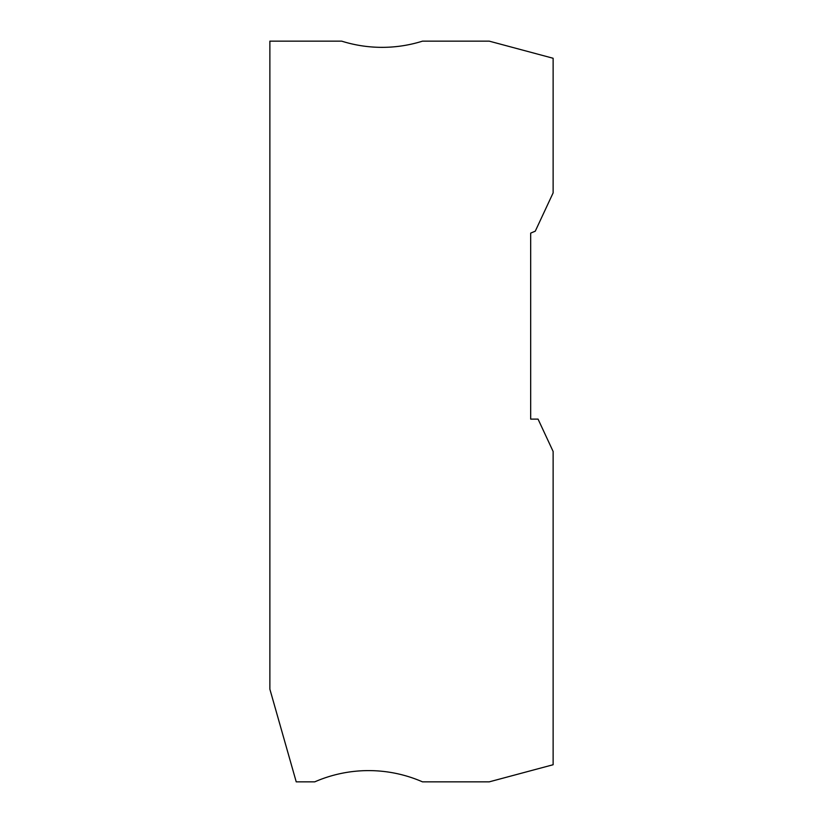 <?xml version="1.0" encoding="UTF-8"?>
<svg xmlns="http://www.w3.org/2000/svg" width="823" height="823" viewBox="0 0 823 823"><rect width="100%" height="100%" fill="white"/><g stroke="black" fill="none" stroke-linecap="round" stroke-linejoin="round"><path stroke-width="1.23" d="M530.681 233.115L535.269 231.181L553.128 192.88L553.128 58.268L489.243 41.15L422.497 41.15A134.674 134.674 0 0 1 341.699 41.15L269.872 41.15L269.872 689.18L296.229 781.85L314.756 781.85A134.674 134.674 0 0 1 422.497 781.85L489.243 781.85L553.128 764.732L553.128 451.457L538.057 419.123L530.681 419.123L530.681 233.115"/></g></svg>
